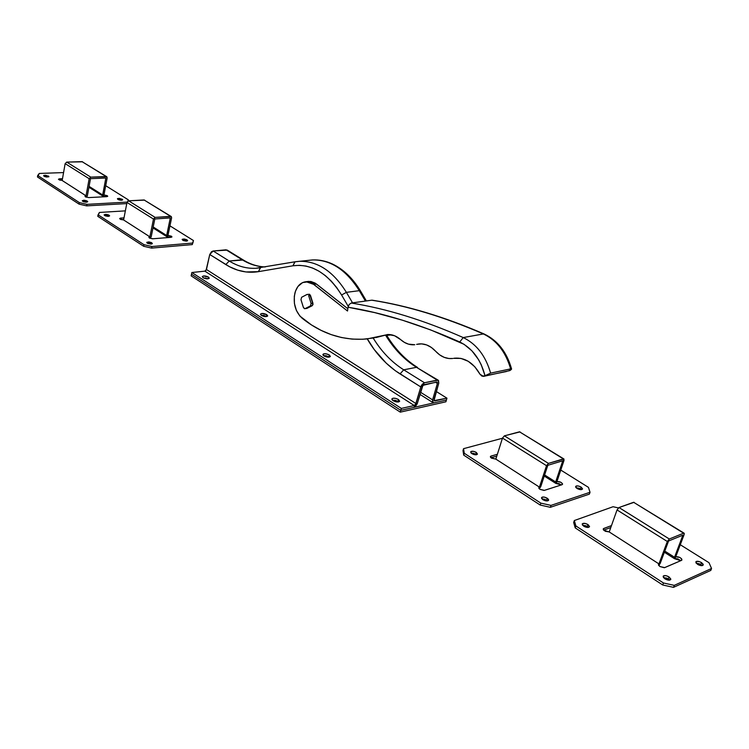 <?xml version="1.0" encoding="UTF-8"?>
<svg xmlns="http://www.w3.org/2000/svg" width="749" height="749" viewBox="0 0 749 749"><rect width="100%" height="100%" fill="white"/><g stroke="black" fill="none" stroke-linecap="round" stroke-linejoin="round"><path stroke-width="1.12" d="M394.629 401.295L393.056 400.678L391.858 398.974C393.085 397.766 395.294 397.944 398.468 399.507L397.934 401.408L392.382 400.153L395.893 400.481L398.618 401.941L395.098 401.604L394.929 400.238L394.629 401.295M326.143 355.738L325.871 356.796L326.143 355.738M205.816 277.916L205.647 278.656L205.816 277.916M263.891 315.469L263.676 316.368L263.891 315.469L266.372 316.452L261.158 315.301L263.882 315.469M227.247 250.1L213.165 250.999L211.555 251.683L209.757 254.501L206.069 270.37L204.87 271.147L191.866 272.514L191.145 275.866L191.491 274.246L400.809 410.349L446.413 400.041L445.898 401.792L400.294 412.147L445.898 401.792L446.413 400.041L400.809 410.349L400.294 412.147L191.145 275.866L400.294 412.147L401.352 408.42L414.263 405.527L415.517 404.554L421.032 386.212L422.296 384.209L424.477 382.758L437.21 380.108L438.483 380.408L438.774 383.132L433.98 400.649L446.966 398.187L446.413 400.041L446.966 398.187L434.692 400.94L433.905 400.443L434.692 400.94L433.971 399.563L438.774 383.132L438.212 380.211L424.477 382.758L403.72 369.819L416.491 367.319L437.21 380.108L416.491 367.319L403.72 369.819C391.643 362.16 381.456 351.571 373.171 338.024M191.491 274.246L400.809 410.349L413.72 407.428L400.809 410.349L401.352 408.42L414.263 405.527L204.87 271.147L191.866 272.514L401.352 408.42L191.866 272.514L191.491 274.246L400.809 410.349L191.491 274.246M208.053 278.797L203.063 277.701L208.053 278.797M208.475 277.083L208.091 278.787L208.475 277.083L209.102 278.403L206.752 278.815L203.503 277.945L202.249 276.615C203.466 275.595 205.544 275.744 208.475 277.083L209.243 278.151C208.025 279.171 205.956 279.012 203.026 277.673L202.258 276.578L203.541 275.95L208.475 277.083M266.803 314.664L266.372 316.452L266.803 314.664L267.59 316.125L265.249 316.621L261.86 315.722L260.455 314.187C261.682 313.101 263.788 313.26 266.803 314.664L267.693 315.909C266.475 316.996 264.36 316.827 261.345 315.423L260.455 314.215L261.682 313.494L266.803 314.664M328.867 356.814L323.484 355.616L326.236 355.756L329.298 357.123L329.354 354.97L328.867 356.814M323.905 355.915L322.875 354.474C324.102 353.322 326.255 353.491 329.354 354.97L330.318 356.58L328.661 357.189L325.815 356.777L323.109 355.232L323.54 353.884L325.974 353.781L329.354 354.97L330.384 356.421C329.157 357.563 326.995 357.395 323.905 355.915M437.388 383.422L437.369 382.318L436.658 382.009L422.904 385.361L417.156 403.964L415.377 406.492L413.72 407.428L417.408 403.262L422.202 386.634L423.925 384.686L437.126 382.065L437.388 383.422L432.585 399.872L437.388 383.422L435.497 382.252L437.388 383.422M434.148 402.812L432.613 402.194L432.585 399.872L420.573 392.289L432.585 399.872L433.109 402.719L434.148 402.812M295.537 261.71L299.6 261.289C317.707 261.036 333.305 271.391 346.394 292.353L359.295 290.668C346.235 269.912 330.646 259.669 312.539 259.931L308.382 260.371M367.356 338.885L374.182 349.493L386.25 363.181L395.285 370.699L420.779 386.933L415.995 403.58L206.462 269.509L209.757 254.501L229.671 266.794L237.686 270.136L245.915 271.953L258.405 271.662L292.925 265.792L294.881 261.813L255.624 268.301C246.468 268.685 237.667 266.251 229.231 261.017L213.165 250.999L226.048 249.81L242.124 259.734C249.473 264.257 257.15 266.663 265.137 266.962C257.15 266.663 249.473 264.257 242.124 259.734L229.231 261.017L243.313 260.015M385.557 335.149C393.899 348.884 404.207 359.614 416.491 367.319L417.521 367.45M295.115 261.776L299.759 261.279C317.81 261.101 333.352 271.466 346.394 292.353L341.581 294.984C327.8 273.16 311.584 263.423 292.925 265.792L295.097 261.776L255.587 268.301C246.44 268.676 237.658 266.251 229.231 261.017L225.795 264.566L229.231 261.017L213.165 250.999L209.757 254.501L225.795 264.566C236.244 271.082 247.114 273.441 258.405 271.662L292.925 265.792L299.403 265.315L306.004 266.064L312.605 268.039L319.093 271.241L325.347 275.613L331.255 281.081L336.704 287.579L341.581 294.984L346.394 292.353L352.554 302.858L346.394 292.353L359.295 290.668L365.437 301.07L359.295 290.668L360.484 290.94M341.581 294.984L348.229 306.369L341.581 294.984M265.212 266.944C257.628 266.644 250.278 264.303 243.163 259.922L227.097 250.016L243.2 259.94M312.698 259.922C330.758 259.734 346.281 269.986 359.295 290.668L360.475 290.93C352.798 278.225 343.407 269.228 332.303 263.938C325.759 260.97 319.177 259.641 312.539 259.931L294.881 261.813M385.463 334.99C393.815 348.8 404.16 359.576 416.491 367.319L438.212 380.211M260.203 267.814L255.624 268.301L260.371 267.786L258.405 271.662L260.549 267.749M367.263 338.979C376.026 353.912 386.952 365.549 400.041 373.92L403.72 369.819C391.905 362.329 381.887 352.011 373.685 338.857M400.041 373.92L420.779 386.933L424.477 382.758L403.72 369.819L400.041 373.92M436.311 391.53L446.966 398.187L436.311 391.53M398.468 399.507L399.648 401.295L398.627 401.932L397.934 401.408L398.468 399.507L399.676 401.211C398.44 402.419 396.24 402.241 393.056 400.678L391.839 399.198L392.916 398.253L395.669 398.374L398.468 399.507M204.87 271.147L206.462 269.509L415.995 403.58L414.263 405.527L204.87 271.147M373.105 338.042L386.662 334.794L367.15 338.913C343.669 340.973 321.976 334.063 302.081 318.194C295.312 311.724 292.934 303.308 294.937 292.934C296.96 286.09 300.658 282.354 306.041 281.708L313.784 284.386L316.499 284.049L308.766 281.381L306.041 281.708M391.764 334.869L386.718 335.355L391.764 334.869M506.511 371.495L484.612 375.97L490.614 373.124L511.08 368.808L511.445 369.323L509.863 370.577L483.526 376.401L479.997 374.238L482.131 376.241L485.015 375.698L481.214 364.688L478.545 359.632L471.936 350.85L464.024 344.297L430.628 329.906L402.26 320.141L374.715 312.614L348.042 307.221L347.517 311.013L313.784 284.386L316.499 284.049L347.836 308.728L315.16 283.113L310.91 281.484L307.661 281.512M387.486 334.55L386.971 334.588C391.764 334.157 396.324 335.833 400.64 339.625L404.432 342.396L408.505 344.156L414.796 344.718C409.769 345.205 405.04 343.51 400.64 339.625L394.564 335.739L388.122 334.513L373.386 337.986L362.713 339.26L352.049 339.1L341.488 337.527L331.133 334.597L321.059 330.346L311.35 324.86L299.881 316.059L296.37 310.386L294.423 303.504L294.301 296.332L295.49 291.155L297.905 286.521L302.587 282.579L308.195 281.811L312.445 283.44L347.517 311.013L348.042 307.221C383.113 312.885 420.348 324.476 459.746 341.993C472.216 348.135 480.643 359.37 485.015 375.698L490.614 373.124L510.621 368.882C505.706 351.918 496.624 340.271 483.395 333.951L463.228 337.565C476.514 344.016 485.642 355.869 490.614 373.124C485.642 355.869 476.514 344.016 463.228 337.565L483.395 333.951C444.063 316.902 406.838 305.648 371.719 300.19L351.281 303.036C386.428 308.644 423.747 320.151 463.228 337.565L459.746 341.993L463.228 337.565C423.747 320.151 386.428 308.644 351.281 303.036L349.203 304.431L348.042 307.221L349.203 304.431L351.281 303.036L371.719 300.19C406.838 305.648 444.063 316.902 483.395 333.951C496.624 340.271 505.706 351.918 510.621 368.882L511.576 368.957L510.771 369.95L508.028 371.017M416.856 344.334L418.916 343.95C424.964 343.388 430.525 345.813 435.618 351.234L439.663 354.867L444.166 357.339L448.904 358.518L452.771 358.471C446.441 359.127 440.73 356.711 435.618 351.234L431.312 347.405L426.574 344.914L421.659 343.875L416.856 344.334M416.603 344.39L417.483 344.231M453.632 358.34L454.624 358.181C464.914 357.404 473.368 362.759 479.997 374.238L474.763 366.71L468.209 361.271L460.944 358.406L453.632 358.34M483.835 376.335L485.436 375.839M372.337 300.218L371.719 300.19L372.337 300.218M307.24 294.413L309.712 294.357L307.109 294.432L301.613 297.278L306.865 294.526L309.712 294.357L313.045 304.337L312.277 305.658L306.996 308.373L304.422 308.672L303.411 307.455L300.967 299.703L303.411 307.455L304.834 308.728L312.277 305.658L306.641 308.476M376.082 337.537L386.662 334.794M309.056 294.179L310.47 295.443L312.932 303.223L312.277 305.658L310.461 305.901L304.937 308.71M484.341 334.073L483.395 333.951L484.341 334.073M308.654 295.677L310.47 295.443L308.654 295.677L311.116 303.476L308.654 295.677M312.932 303.223L311.116 303.476L310.461 305.901L311.116 303.476L312.932 303.223M306.996 308.373L305.189 308.625L306.996 308.373M300.967 299.703L301.613 297.278L300.967 299.703M152.899 238.781L149.379 237.976L148.901 237.236L149.884 236.843L123.594 219.953L119.737 218.792L120.336 218.137L123.997 217.875L120.701 218.09L120.458 219.335L119.681 218.53L120.701 218.09L120.458 219.335L123.594 219.953L126.993 202.445L123.594 219.953L149.884 236.843L153.479 219.064L149.622 238.116L149.884 236.843L148.882 237.302L149.379 237.976L152.478 238.8L171.006 237.33L152.899 238.781M104.626 215.506L104.12 214.832L109.111 215.216L108.905 216.339L109.111 215.216L109.626 215.815L107.996 216.405L105.403 215.89L104.12 214.907L105.749 214.326L108.333 214.841L109.616 215.899L104.626 215.506M108.118 216.405L105.328 215.862L108.118 216.405M147.291 243.172L146.729 242.414L151.804 242.798L151.551 244.043L151.804 242.798L152.216 243.79L147.665 243.388L146.757 242.339L148.845 241.899L151.429 242.592L152.365 243.565L147.291 243.172M150.98 244.099L147.806 243.453L150.98 244.099M182.728 240.232L182.147 239.465L187.044 239.877L186.782 241.103L187.044 239.877L187.503 240.841L183.102 240.438L182.269 239.268L184.142 238.997L186.67 239.671L187.625 240.644L182.728 240.232M186.192 241.141L183.252 240.513L186.192 241.141M125.355 210.862L99.42 212.454L98.063 214.794L143.986 244.689L151.935 246.524L192.596 243.051L193.467 240.551L169.948 225.852L193.467 240.551L192.268 244.595L193.139 242.086L192.268 244.595L151.616 248.106L192.268 244.595L192.596 243.051L151.935 246.524L151.616 248.106L151.935 246.524L143.986 244.689L143.668 246.281L151.616 248.106L143.668 246.281L97.773 216.33L143.668 246.281L143.986 244.689L98.063 214.794L97.773 216.33L99.42 212.454L125.355 210.862M167.973 235.411L171.446 236.207L171.942 236.937L171.006 237.33L171.961 236.89L167.973 235.411L167.654 236.956L170.351 237.377L167.177 236.871L166.643 236.094L170.304 217.922L154.818 218.97L151.214 236.731L150.006 238.285L151.214 236.731L154.818 218.97L170.304 217.922L166.662 235.514L153.199 226.984L166.662 235.514L167.654 236.956L171.615 217.828L167.973 235.411M121.066 219.579L123.697 219.41L121.066 219.579M144.669 200.123L128.631 200.816L126.993 202.445L153.479 219.064L155.137 217.397L171.296 216.573L171.615 217.828L171.147 216.47L144.07 199.964L128.631 200.816L155.137 217.397L170.622 216.358L144.07 199.964L171.147 216.47M155.137 217.397L128.631 200.816L126.993 202.445L153.479 219.064L155.137 217.397M88.785 197.586L85.414 196.809L85.03 196.154L86.041 195.826L62.176 180.5L58.525 179.404L62.495 178.693L59.546 178.805L59.349 179.975L59.546 178.805L58.488 179.208L62.176 180.5L65.144 163.638L62.176 180.5L86.041 195.826L89.168 178.711L85.817 197.024L86.041 195.826L84.993 196.247L85.414 196.809L88.785 197.586L106.733 196.65L88.785 197.586M44.06 176.23L43.639 175.669L48.498 176.062L48.722 176.876L44.378 176.418L43.845 175.416L45.801 175.257L48.928 176.633L44.06 176.23M47.206 177.082L45.109 176.698L47.206 177.082M82.755 201.331L82.287 200.695L87.24 201.088L87.043 202.146L87.24 201.088L87.717 201.659L86.069 202.211L83.514 201.696L82.287 200.751L83.935 200.208L86.481 200.713L87.708 201.724L82.755 201.331M86.144 202.211L83.579 201.724L86.144 202.211M117.902 199.431L117.415 198.785L122.19 199.197L121.993 200.236L117.902 199.431L117.574 198.569L119.447 198.373L122.452 199.384L121.984 200.236L122.19 199.197L122.686 199.833L117.902 199.431M121.066 200.283L118.754 199.824L121.066 200.283M63.571 172.579L39.294 173.45L37.703 175.481L79.338 202.595L86.931 204.355L127.096 202.099L86.931 204.355L86.65 205.872L126.768 203.588L86.65 205.872L86.931 204.355L79.338 202.595L79.066 204.121L86.65 205.872L79.066 204.121L37.45 176.97L79.066 204.121L79.338 202.595L37.703 175.481L37.45 176.97L39.294 173.45L63.571 172.579M127.751 201.191L128.425 199.908L105.712 185.705L128.425 199.908L127.751 201.191M103.98 194.909L107.304 195.686L107.706 196.322L106.733 196.65L107.734 196.247L103.98 194.909L103.699 196.397L105.909 196.697L103.222 196.313L102.669 195.545L105.852 178.037L90.498 178.655L87.361 195.761L86.266 197.202L87.361 195.761L90.498 178.655L105.852 178.037L102.679 194.983L89.084 186.37L102.679 194.983L103.699 196.397L107.163 177.981L103.98 194.909M60.163 180.247L62.233 180.163L60.163 180.247M82.624 161.812L66.727 162.102L65.144 163.638L89.168 178.711L90.779 177.138L106.817 176.755L107.163 177.981L106.658 176.652L82.025 161.644L66.727 162.102L90.779 177.138L106.133 176.53L82.025 161.644L106.658 176.652M90.779 177.138L66.727 162.102L65.144 163.638L89.168 178.711L90.779 177.138M544.476 490.361L540.001 489.359L538.793 488.03L539.439 487.122L495.847 459.118L491.063 457.826L490.38 456.89L490.745 456.188L497.373 454.297L491.082 456.057L490.651 457.424L491.082 456.057L490.398 456.581L491.484 458.135L495.847 459.118L502.485 438.062L495.847 459.118L539.439 487.122L546.517 465.691L538.99 488.451L539.439 487.122L538.803 487.636L540.001 489.359L544.055 490.455L561.956 484.734L544.476 490.361M471.823 453.622L470.644 451.928C471.673 450.87 473.555 451.029 476.28 452.405L475.709 454.25L471.158 453.108L473.883 453.407L476.373 454.774L475.709 454.25L476.28 452.405L477.469 454.081L476.195 454.793L473.658 454.465L470.99 452.93L471.055 451.469L473.78 451.385L476.28 452.405L477.459 454.109C476.43 455.167 474.548 454.999 471.823 453.622M542.847 499.686L541.49 497.711C542.529 496.624 544.439 496.793 547.229 498.244L546.601 500.135L541.639 498.534L542.201 497.121L544.579 497.149L547.744 498.609L548.605 499.752L548.268 500.632L545.515 500.772L542.342 499.311L544.654 499.237L547.519 500.894L546.601 500.135L547.229 498.244L548.605 500.22C547.566 501.306 545.646 501.128 542.847 499.686M576.992 488.442L575.606 486.522C576.58 485.521 578.415 485.708 581.121 487.084L580.484 488.928L576.103 487.739L579.258 488.311L581.393 489.64L580.484 488.928L581.121 487.084L582.553 488.854L580.878 489.659L577.582 488.779L575.775 487.346L576.243 485.989L578.528 486.035L581.121 487.084L582.516 489.003C581.542 490.015 579.698 489.818 576.992 488.442M502.42 438.259L463.556 448.67L464.268 453.267L540.853 503.141L551.002 505.397L590.025 492.271L588.442 487.356L560.786 470.072L588.442 487.356L590.025 492.271L589.379 494.125L550.356 507.307L589.379 494.125L590.025 492.271L551.002 505.397L550.356 507.307L551.002 505.397L540.853 503.141L540.216 505.051L550.356 507.307L540.216 505.051L463.706 455.12L540.216 505.051L540.853 503.141L464.268 453.267L463.706 455.12L464.268 453.267L463.556 448.67L462.994 450.514L463.706 455.12L462.994 450.514L463.556 448.67L502.42 438.259M520.049 431.883L504.386 435.843L502.485 438.062L546.517 465.691L548.446 463.397L563.978 459.025L556.938 481.56L560.804 482.244L562.555 483.845L561.956 484.734L562.555 484.257M490.979 457.761L496.793 456.132L490.979 457.761M556.31 483.414L558.997 483.62L561.394 484.921L555.88 483.423L555.533 482.637L562.761 460.794L547.819 465.298L540.731 486.71L539.261 488.769L540.731 486.71L547.819 465.298L562.761 460.794L555.674 481.963L544.617 474.96L555.674 481.963L555.824 483.405L556.938 481.56L556.31 483.414M562.555 484.247C561.853 482.393 559.98 481.504 556.938 481.56L564.016 460.42L563.857 458.931L519.506 431.817L504.386 435.843L548.446 463.397L563.388 458.922L519.506 431.817L563.857 458.931M548.446 463.397L504.386 435.843L502.485 438.062L546.517 465.691L548.446 463.397M664.728 567.611L659.963 566.562L658.474 565.018L658.951 563.903L609.218 531.949L603.694 530.198L603.469 528.635L611.474 525.592L603.788 528.466L603.338 529.73L603.788 528.466L603.217 528.963L605.155 531.247L609.218 531.949L617.036 509.938L609.218 531.949L658.951 563.903L667.331 541.499L658.511 565.102L658.951 563.903L658.446 564.39L659.963 566.562L664.307 567.733L681.478 560.374L664.728 567.611M583.677 526.154L582.198 524.019C583.237 522.914 585.175 523.102 588.002 524.581L587.328 526.51L582.619 525.255L586.027 525.826L588.405 527.408L587.328 526.51L588.002 524.581L589.529 526.528L587.778 527.455L584.988 526.837L582.385 524.946L582.497 523.626L585.269 523.448L588.002 524.581L589.491 526.725C588.442 527.83 586.504 527.642 583.677 526.154M664.84 578.78L663.118 576.29C664.166 575.157 666.133 575.372 669.035 576.927L668.286 578.911L663.474 577.582L666.882 578.172L669.662 580.119L668.286 578.911L669.035 576.927L670.823 579.089L669.157 580.166L665.515 579.183L663.38 577.451L663.689 575.747L666.123 575.709L669.035 576.927L670.767 579.436C669.718 580.559 667.743 580.344 664.84 578.78M697.525 564.325L695.784 561.919C696.767 560.879 698.658 561.104 701.467 562.574L700.727 564.512L696.196 563.201L699.351 563.8L702.066 565.635L700.727 564.512L701.467 562.574L703.171 564.259L702.281 565.607L698.911 565.036L696.074 563.051L696.289 561.432L699.351 561.61L701.467 562.574L703.227 564.999C702.234 566.029 700.334 565.804 697.525 564.325M616.062 512.672L616.577 511.249L616.062 512.672M613.066 506.727L574.333 520.536L575.897 525.957L663.455 582.984L674.269 585.362L711.55 568.482L708.985 562.686L680.289 544.748L708.985 562.686L711.55 568.482L710.792 570.42L673.501 587.356L710.792 570.42L711.55 568.482L674.269 585.362L673.501 587.356L674.269 585.362L663.455 582.984L662.706 584.978L673.501 587.356L662.706 584.978L575.223 527.895L662.706 584.978L663.455 582.984L575.897 525.957L575.223 527.895L575.897 525.957L574.333 520.536L573.668 522.456L575.223 527.895L573.668 522.456L574.333 520.536L613.066 506.727L618.393 507.916L613.066 506.727M675.748 556.75L679.83 557.453L681.712 558.923L681.478 560.374L681.955 559.934C681.131 557.705 679.062 556.647 675.748 556.75L675.018 558.688L677.798 558.848L680.822 560.664L674.615 558.735L674.353 557.968L682.891 535.151L668.576 540.993L660.206 563.379L658.764 565.514L660.206 563.379L668.576 540.993L682.891 535.151L674.54 557.265L664.794 551.095L674.54 557.265L675.018 558.688L684.099 534.655L675.748 556.75M603.666 530.18L610.791 527.511L603.666 530.18M634.122 502.317L619.002 507.532L617.036 509.938L667.331 541.499L669.316 538.999L683.631 533.185L684.277 533.41L684.099 534.655L684.08 533.157L633.607 502.289L619.002 507.532L669.316 538.999L683.631 533.185L633.607 502.289L684.08 533.157M669.316 538.999L619.002 507.532L617.036 509.938L667.331 541.499L669.316 538.999M366.383 300.939L360.475 290.93M386.428 334.869C394.826 348.847 405.181 359.698 417.493 367.431M432.988 402.634L419.964 394.395M511.576 368.957C506.82 352.124 497.682 340.477 484.172 334.007C444.747 316.93 407.4 305.658 372.131 300.18M167.036 236.796L153.011 227.902M103.081 196.229L88.925 187.25M555.767 483.367L544.251 476.064M674.512 558.688L664.363 552.247"/></g></svg>
